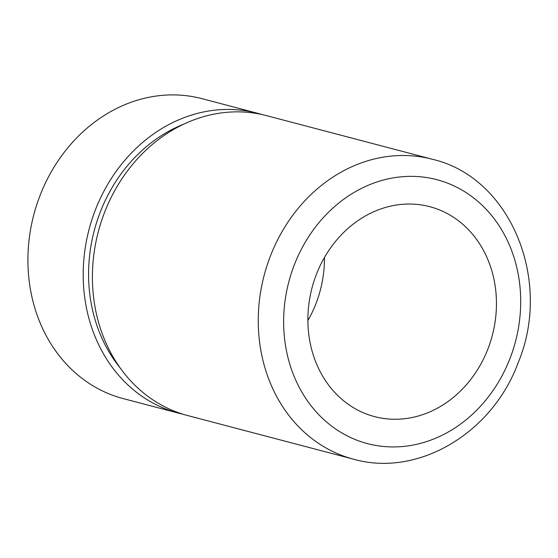 <?xml version="1.0" encoding="UTF-8"?>
<svg xmlns="http://www.w3.org/2000/svg" width="558" height="558" viewBox="0 0 558 558"><rect width="100%" height="100%" fill="white"/><g stroke="black" fill="none" stroke-linecap="round" stroke-linejoin="round"><path stroke-width="0.84" d="M257.336 113.225L202.052 98.682A155.054 133.188 104.7 0 0 40.099 195.349A155.054 133.188 104.7 0 0 123.165 398.586L178.448 413.129A155.054 133.188 -75.3 0 1 95.383 209.892A155.054 133.188 -75.3 0 1 257.336 113.225A155.054 133.188 -75.3 0 1 261.918 114.529M183.08 414.245A155.054 133.188 -75.3 0 1 178.448 413.129M353.507 459.178L187.655 415.55A155.054 133.188 -75.3 0 1 104.597 212.312A155.054 133.188 -75.3 0 1 266.55 115.646L432.394 159.274C510.814 177.381 552.657 280.744 518.103 362.853C492.428 432.938 418.165 477.655 353.507 459.178A155.054 133.188 -75.3 0 1 270.449 255.941A155.054 133.188 -75.3 0 1 432.394 159.274M119.886 367.569A148.853 127.859 -75.3 0 1 100.287 212.026A148.853 127.859 -75.3 0 1 183.938 124.071M324.463 257.489A108.538 93.228 -75.3 0 1 315.926 303.705A108.538 93.228 -75.3 0 1 307.876 320.564M316.414 274.348A108.538 93.228 -75.3 0 1 429.779 206.683A108.538 93.228 -75.3 0 1 487.922 348.945A108.538 93.228 -75.3 0 1 374.558 416.617A108.538 93.228 -75.3 0 1 316.414 274.348M294.359 264.757A136.445 117.201 -75.3 0 1 451.464 184.754A136.445 117.201 -75.3 0 1 509.97 358.536A136.445 117.201 -75.3 0 1 352.865 438.546A136.445 117.201 -75.3 0 1 294.359 264.757"/></g></svg>
